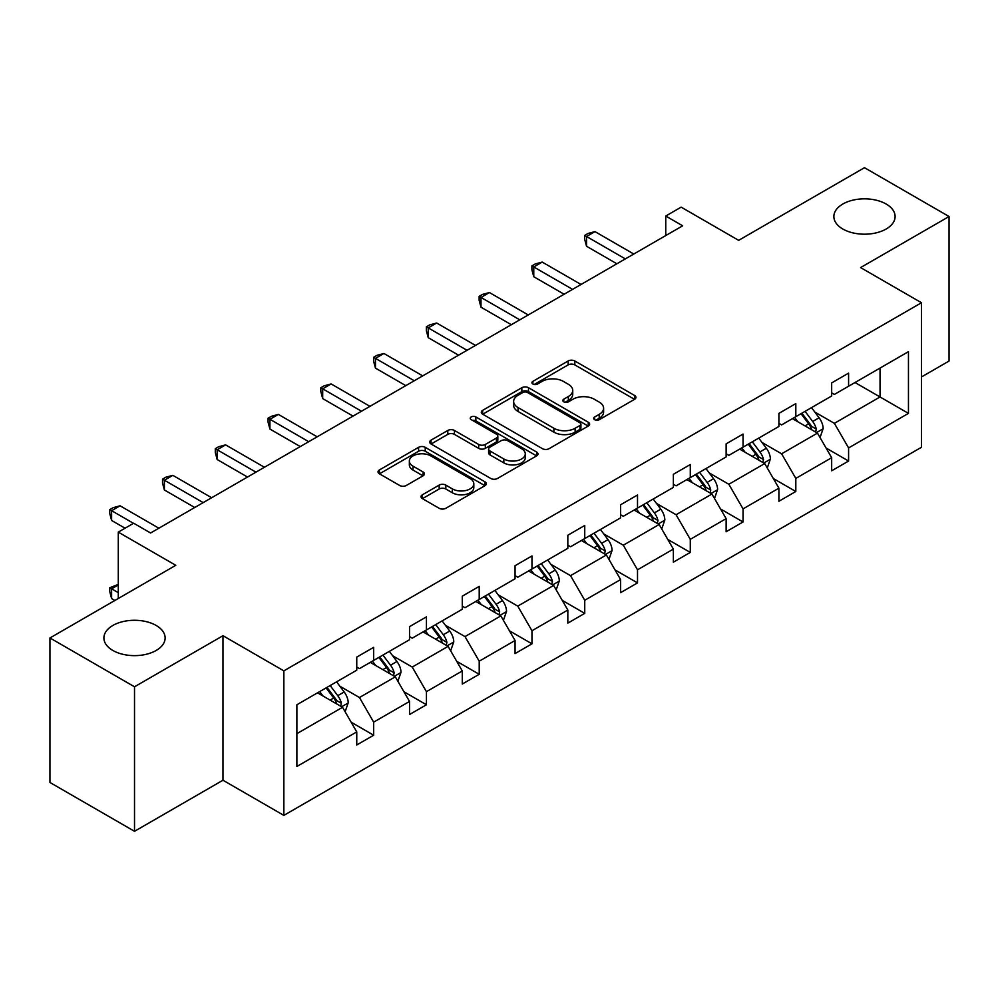 <?xml version="1.0" encoding="UTF-8"?>
<svg xmlns="http://www.w3.org/2000/svg" width="999" height="999" viewBox="0 0 999 999"><rect width="100%" height="100%" fill="white"/><g stroke="black" fill="none" stroke-linecap="round" stroke-linejoin="round"><path stroke-width="1.5" d="M156.169 625.461A30.619 17.67 0 0 0 122.802 621.628A30.619 17.67 0 0 0 103.896 637.961A30.619 17.67 0 0 0 112.862 650.461A30.619 17.67 0 0 0 146.229 654.295A30.619 17.67 0 0 0 165.135 637.961A30.619 17.67 0 0 0 156.169 625.461M886.138 204.021A30.619 17.67 0 0 0 852.771 200.187A30.619 17.67 0 0 0 833.865 216.521A30.619 17.67 0 0 0 842.831 229.021A30.619 17.67 0 0 0 876.198 232.854A30.619 17.67 0 0 0 895.104 216.521A30.619 17.67 0 0 0 886.138 204.021M594.642 419.68A3.284 1.898 0 0 0 599.3 419.68L634.577 399.313A4.695 2.71 0 0 0 635.951 397.402A4.695 2.71 0 0 0 634.577 395.479L574.812 360.976A4.695 2.71 0 0 0 568.169 360.976L532.892 381.343A3.284 1.898 0 0 0 531.93 382.679A3.284 1.898 0 0 0 532.892 384.028A3.284 1.898 0 0 0 537.537 384.028L542.107 381.393A15.022 8.679 0 0 1 563.349 381.393L568.331 384.265A15.022 8.679 0 0 1 572.739 390.397A15.022 8.679 0 0 1 568.331 396.528L563.773 399.175A3.284 1.898 0 0 0 562.812 400.512A3.284 1.898 0 0 0 563.773 401.848A3.284 1.898 0 0 0 568.419 401.848L572.976 399.213A15.022 8.679 0 0 1 594.23 399.213L599.213 402.098A15.022 8.679 0 0 1 603.608 408.229A15.022 8.679 0 0 1 599.213 414.36L594.642 416.995A3.284 1.898 0 0 0 593.681 418.344A3.284 1.898 0 0 0 594.642 419.68L594.642 416.995M921.478 376.96L949.05 361.039L949.05 216.521L864.485 167.695L738.648 240.347L681.143 207.143L665.759 216.034L665.759 235.564M134.515 831.305L222.977 780.231L222.977 635.714L134.515 686.788L134.515 831.305L49.95 782.479L49.95 637.961L175.787 565.309L118.282 532.117L118.282 598.513M134.515 686.788L49.95 637.961M422.402 494.78A4.695 2.71 0 0 0 421.029 496.69A4.695 2.71 0 0 0 422.402 498.613L439.173 508.291A4.695 2.71 0 0 0 445.816 508.291L484.99 485.676A4.695 2.71 0 0 0 486.376 483.753A4.695 2.71 0 0 0 484.99 481.843L425.224 447.327A4.695 2.71 0 0 0 418.593 447.327L379.408 469.955A4.695 2.71 0 0 0 378.034 471.865A4.695 2.71 0 0 0 379.408 473.788L399.662 485.477A4.695 2.71 0 0 0 406.306 485.477L423.077 475.799A4.695 2.71 0 0 0 424.45 473.888A4.695 2.71 0 0 0 423.077 471.965L413.024 466.171A12.562 7.255 0 0 1 409.353 461.038A12.562 7.255 0 0 1 417.107 454.333A12.562 7.255 0 0 1 430.794 455.906L470.142 478.621A12.562 7.255 0 0 1 473.813 483.753A12.562 7.255 0 0 1 466.058 490.459A12.562 7.255 0 0 1 452.372 488.886L445.816 485.102A4.695 2.71 0 0 0 439.173 485.102L422.402 494.78L422.402 498.613M118.282 532.117L133.666 523.226L150.587 532.991L682.667 225.799L665.759 216.034M222.977 635.714L283.853 670.866L921.478 302.734L921.478 447.265L283.853 815.384L283.853 670.866M949.05 216.521L860.589 267.582L921.478 302.734M542.432 448.676A4.695 2.71 0 0 0 549.075 448.676L588.261 426.049A4.695 2.71 0 0 0 589.635 424.138A4.695 2.71 0 0 0 588.261 422.215L528.496 387.712A4.695 2.71 0 0 0 521.853 387.712L482.667 410.339A4.695 2.71 0 0 0 481.293 412.25A4.695 2.71 0 0 0 482.667 414.173L542.432 448.676M472.527 420.392A3.284 1.898 0 0 1 475.861 420.854L475.861 416.945L536.625 452.035A4.695 2.71 0 0 1 537.999 453.946A4.695 2.71 0 0 1 536.625 455.869L497.452 478.484A4.695 2.71 0 0 1 490.809 478.484L431.044 443.981L431.044 440.147A4.695 2.71 0 0 0 429.67 442.058A4.695 2.71 0 0 0 431.044 443.981M431.044 440.147L447.802 430.469A4.695 2.71 0 0 1 454.445 430.469L478.683 444.455A4.695 2.71 0 0 0 485.327 444.455L496.453 438.037A4.695 2.71 0 0 0 497.827 436.113A4.695 2.71 0 0 0 496.453 434.203L471.216 419.63A3.284 1.898 0 0 1 470.254 418.294A3.284 1.898 0 0 1 472.277 416.533A3.284 1.898 0 0 1 475.861 416.945M296.878 704.757L356.755 670.192L356.755 657.105L373.663 647.34L373.663 660.426L409.528 639.722L409.528 626.635L426.436 616.87L426.436 629.957L462.287 609.253L462.287 596.166L479.208 586.401L479.208 599.487L515.059 578.783L515.059 565.709L531.967 555.943L531.967 569.018L567.832 548.326L567.832 535.239L584.74 525.474L584.74 538.561L620.604 517.857L620.604 504.77L637.512 495.005L637.512 508.091L673.363 487.387L673.363 474.313L690.284 464.547L690.284 477.622L726.136 456.93L726.136 443.843L743.044 434.078L743.044 447.165L778.908 426.461L778.908 413.374L795.816 403.608L795.816 416.695L831.668 395.991L831.668 382.904L848.588 373.139L848.588 386.226L908.453 351.66L908.453 413.374L848.588 447.939L848.588 461.026L831.668 470.791L831.668 457.704L795.816 478.409L795.816 491.496L778.908 501.261L778.908 488.174L743.044 508.878L743.044 521.965L726.136 531.73L726.136 518.643L690.284 539.335L690.284 552.422L673.363 562.187L673.363 549.1L637.512 569.805L637.512 582.892L620.604 592.657L620.604 579.57L584.74 600.274L584.74 613.361L567.832 623.126L567.832 610.039L531.967 630.744L531.967 643.818L515.059 653.583L515.059 640.496L479.208 661.201L479.208 674.288L462.287 684.053L462.287 670.966L426.436 691.67L426.436 704.757L409.528 714.522L409.528 701.435L373.663 722.14L373.663 735.214L356.755 744.979L356.755 731.905L296.878 766.47L296.878 704.757M370.279 662.374L395.317 676.822L359.465 697.527L339.885 686.226M359.465 697.527L373.663 722.14M395.317 676.822L409.528 701.435M356.755 667.057L359.465 668.618L373.663 660.426M423.052 631.905L448.089 646.365L412.225 667.057L392.644 655.756M412.225 667.057L426.436 691.67M448.089 646.365L462.287 670.966M409.528 636.6L412.225 638.161L426.436 629.957M475.824 601.448L500.849 615.896L464.997 636.6L445.417 625.287M464.997 636.6L479.208 661.201M500.849 615.896L515.059 640.496M462.287 606.131L464.997 607.692L479.208 599.487M528.596 570.978L553.621 585.426L517.769 606.131L498.189 594.83M517.769 606.131L531.967 630.744M553.621 585.426L567.832 610.039M515.059 575.661L517.769 577.222L531.967 569.018M581.356 540.509L606.393 554.969L570.529 575.661L550.961 564.36M570.529 575.661L584.74 600.274M606.393 554.969L620.604 579.57M567.832 545.204L570.529 546.765L584.74 538.561M634.128 510.052L659.165 524.5L623.301 545.204L603.721 533.891M623.301 545.204L637.512 569.805M659.165 524.5L673.363 549.1M620.604 514.735L623.301 516.296L637.512 508.091M686.9 479.582L711.925 494.03L676.073 514.735L656.493 503.434M676.073 514.735L690.284 539.335M711.925 494.03L726.136 518.643M673.363 484.265L676.073 485.826L690.284 477.622M739.66 449.113L764.697 463.561L728.845 484.265L709.265 472.964M728.845 484.265L743.044 508.878M764.697 463.561L778.908 488.174M726.136 453.796L728.845 455.369L743.044 447.165M792.432 418.643L817.469 433.104L781.605 453.796L762.037 442.495M781.605 453.796L795.816 478.409M817.469 433.104L831.668 457.704M778.908 423.339L781.605 424.9L795.816 416.695M855.007 382.517L880.044 396.965L834.377 423.339L814.797 412.038M834.377 423.339L848.588 447.939M908.453 413.374L880.044 396.965L880.044 368.069L908.453 351.66M222.977 780.231L283.853 815.384M831.668 392.869L834.377 394.43L848.588 386.226M296.878 733.653L342.545 707.292L317.52 692.844M342.545 707.292L356.755 731.905M826.098 448.039L848.588 461.026M773.326 478.509L795.816 491.496M720.554 508.978L743.044 521.965M667.782 539.435L690.284 552.422M615.022 569.905L637.512 582.892M562.25 600.374L584.74 613.361M509.478 630.831L531.967 643.818M456.705 661.301L479.208 674.288M403.946 691.77L426.436 704.757M351.173 722.227L373.663 735.214M595.966 420.142L599.213 418.269A15.022 8.679 0 0 0 603.608 412.137L603.608 408.229M572.739 390.397L572.739 394.305A15.022 8.679 0 0 1 568.331 400.437L565.084 402.322M634.515 399.35L574.812 364.885A4.695 2.71 0 0 0 568.169 364.885L534.203 384.49M588.199 426.086L528.496 391.62A4.695 2.71 0 0 0 521.853 391.62L482.729 414.21M579.957 425.474A3.284 1.898 0 0 0 580.918 424.138A3.284 1.898 0 0 0 579.957 422.802L527.497 392.507A3.284 1.898 0 0 0 522.852 392.507L518.031 395.292A15.022 8.679 0 0 0 513.636 401.423A15.022 8.679 0 0 0 518.031 407.555L553.896 428.259A15.022 8.679 0 0 0 575.137 428.259L579.957 425.474L579.957 429.383A3.284 1.898 0 0 0 580.918 428.047L580.918 424.138M513.636 401.423L513.636 405.332A15.022 8.679 0 0 0 518.031 411.463L518.031 407.555M579.957 429.383L575.137 432.167A15.022 8.679 0 0 1 553.896 432.167L518.031 411.463M431.106 444.018L447.802 434.365L447.802 430.469M497.827 436.113L497.827 440.022A4.695 2.71 0 0 1 496.453 441.945L485.327 448.364A4.695 2.71 0 0 1 478.683 448.364L454.445 434.365A4.695 2.71 0 0 0 447.802 434.365M475.861 420.854L536.563 455.894M503.833 458.978A12.562 7.255 0 0 0 517.532 460.551A12.562 7.255 0 0 0 525.274 453.846A12.562 7.255 0 0 0 521.603 448.726L507.742 440.721A4.695 2.71 0 0 0 501.098 440.721L489.972 447.14A4.695 2.71 0 0 0 488.598 449.063A4.695 2.71 0 0 0 489.972 450.974L503.833 458.978L503.833 462.887A12.562 7.255 0 0 0 517.532 464.46A12.562 7.255 0 0 0 525.274 457.754L525.274 453.846M488.598 449.063L488.598 452.959A4.695 2.71 0 0 0 489.972 454.882L489.972 450.974M503.833 462.887L489.972 454.882M473.813 483.753L473.813 487.662A12.562 7.255 0 0 1 466.058 494.355A12.562 7.255 0 0 1 452.372 492.782L445.816 488.998A4.695 2.71 0 0 0 439.173 488.998L422.465 498.651M409.353 461.038L409.353 464.947A12.562 7.255 0 0 0 413.024 470.067L413.024 466.171M423.014 475.836L413.024 470.067M484.927 485.701L425.224 451.236A4.695 2.71 0 0 0 418.593 451.236L379.47 473.826M820.042 437.55L823.151 428.571A12.675 7.318 -120 0 0 819.105 417.769L811.513 407.642M797.889 421.803L794.592 417.407M815.596 432.018L816.308 429.108A12.675 7.318 -120 0 0 812.674 421.491L805.082 411.351M801.91 413.186L810.264 424.338A6.456 3.734 60 0 1 811.438 426.298L816.308 429.108M801.023 413.686L808.616 423.826A12.675 7.318 60 0 1 811.775 429.82M625.337 258.903L586.538 236.501L594.992 231.618L633.791 254.021M616.883 263.786L586.538 246.266L586.538 236.501L584.677 235.427L588.061 233.466L594.992 231.618M586.538 246.266L584.677 239.335L584.677 235.427M767.269 468.019L770.379 459.041A12.675 7.318 -120 0 0 766.333 448.239L758.74 438.099M745.117 452.26L741.82 447.864M762.824 462.487L763.536 459.577A12.675 7.318 -120 0 0 759.902 451.948L752.309 441.808M749.138 443.643L757.492 454.807A6.456 3.734 60 0 1 758.666 456.768L763.536 459.577M748.251 444.155L755.843 454.295A12.675 7.318 60 0 1 759.003 460.277M714.497 498.489L717.607 489.498A12.675 7.318 -120 0 0 713.561 478.708L705.968 468.568M692.344 482.729L689.06 478.334M710.052 492.957L710.764 490.047A12.675 7.318 -120 0 0 707.142 482.417L699.537 472.277M696.365 474.113L704.72 485.264A6.456 3.734 60 0 1 705.893 487.225L710.764 490.047M695.479 474.625L703.084 484.765A12.675 7.318 60 0 1 706.243 490.746M572.564 289.36L533.766 266.958L542.22 262.075L581.018 284.478M564.11 294.243L533.766 276.723L533.766 266.958L531.905 265.884L535.289 263.936L542.22 262.075M533.766 276.723L531.905 269.792L531.905 265.884M519.792 319.83L480.994 297.427L489.448 292.545L528.246 314.947M511.338 324.712L480.994 307.192L480.994 297.427L479.133 296.353L482.517 294.405L489.448 292.545M480.994 307.192L479.133 300.262L479.133 296.353M661.725 528.946L664.847 519.967A12.675 7.318 -120 0 0 660.801 509.165L653.196 499.038M639.585 513.199L636.288 508.803M657.292 523.414L657.991 520.504A12.675 7.318 -120 0 0 654.37 512.887L646.778 502.747M643.593 504.582L651.96 515.734A6.456 3.734 60 0 1 653.134 517.694L657.991 520.504M642.719 505.082L650.312 515.222A12.675 7.318 60 0 1 653.471 521.216M467.033 350.299L428.234 327.897L436.688 323.014L475.487 345.417M458.566 355.182L428.234 337.662L428.234 327.897L426.373 326.823L429.745 324.862L436.688 323.014M428.234 337.662L426.373 330.731L426.373 326.823M608.965 559.415L612.075 550.437A12.675 7.318 -120 0 0 608.029 539.635L600.436 529.495M586.813 543.656L583.516 539.26M604.52 553.883L605.232 550.973A12.675 7.318 -120 0 0 601.598 543.344L594.005 533.216M590.834 535.039L599.188 546.203A6.456 3.734 60 0 1 600.362 548.164L605.232 550.973M589.947 535.551L597.539 545.691A12.675 7.318 60 0 1 600.699 551.673M414.26 380.756L375.462 358.366L383.916 353.484L422.714 375.874M405.806 385.639L375.462 368.132L375.462 358.366L373.601 357.292L376.985 355.332L383.916 353.484M375.462 368.132L373.601 361.188L373.601 357.292M556.193 589.885L559.303 580.894A12.675 7.318 -120 0 0 555.257 570.104L547.664 559.964M534.04 574.125L530.756 569.73M551.748 584.353L552.459 581.443A12.675 7.318 -120 0 0 548.826 573.813L541.233 563.673M538.061 565.509L546.416 576.673A6.456 3.734 60 0 1 547.589 578.633L552.459 581.443M537.175 566.021L544.767 576.161A12.675 7.318 60 0 1 547.927 582.142M361.488 411.226L322.689 388.823L331.144 383.941L369.942 406.343M353.034 416.108L322.689 398.589L322.689 388.823L320.829 387.749L324.213 385.801L331.144 383.941M322.689 398.589L320.829 391.658L320.829 387.749M503.421 620.354L506.53 611.363A12.675 7.318 -120 0 0 502.485 600.574L494.892 590.434M481.268 604.595L477.984 600.199M498.976 614.81L499.687 611.9A12.675 7.318 -120 0 0 496.066 604.283L488.474 594.143M485.289 595.978L493.656 607.13A6.456 3.734 60 0 1 494.817 609.09L499.687 611.9M484.403 596.49L492.007 606.618A12.675 7.318 60 0 1 495.167 612.612M308.716 441.695L269.917 419.293L278.384 414.41L317.183 436.813M300.262 446.578L269.917 429.058L269.917 419.293L268.057 418.219L271.441 416.271L278.384 414.41M269.917 429.058L268.057 422.127L268.057 418.219M450.649 650.811L453.771 641.833A12.675 7.318 -120 0 0 449.725 631.031L442.12 620.891M428.509 635.052L425.212 630.656M446.216 645.279L446.928 642.369A12.675 7.318 -120 0 0 443.294 634.74L435.701 624.612M432.517 626.435L440.884 637.599A6.456 3.734 60 0 1 442.058 639.56L446.928 642.369M431.643 626.947L439.235 637.087A12.675 7.318 60 0 1 442.395 643.081M255.956 472.152L217.158 449.762L225.612 444.88L264.41 467.27M247.49 477.035L217.158 459.528L217.158 449.762L215.297 448.688L218.681 446.728L225.612 444.88M217.158 459.528L215.297 452.584L215.297 448.688M397.889 681.281L400.999 672.29A12.675 7.318 -120 0 0 396.953 661.5L389.36 651.36M375.736 665.521L372.44 661.126M393.444 675.749L394.155 672.839A12.675 7.318 -120 0 0 390.522 665.209L382.929 655.069M379.757 656.905L388.112 668.069A6.456 3.734 60 0 1 389.285 670.029L394.155 672.839M378.871 657.417L386.463 667.557A12.675 7.318 60 0 1 389.622 673.538M203.184 502.622L164.385 480.219L172.839 475.337L211.638 497.739M194.73 507.504L164.385 489.985L164.385 480.219L162.525 479.145L165.909 477.197L172.839 475.337M164.385 489.985L162.525 483.054L162.525 479.145M345.117 711.75L348.226 702.759A12.675 7.318 -120 0 0 344.18 691.97L336.588 681.83M322.964 695.991L319.68 691.595M118.282 584.964L111.613 588.811L111.613 598.576L114.897 600.461M340.671 706.218L341.383 703.296A12.675 7.318 -120 0 0 337.749 695.679L330.157 685.539M326.985 687.374L335.339 698.526A6.456 3.734 60 0 1 336.513 700.486L341.383 703.296M326.099 687.886L333.691 698.026A12.675 7.318 60 0 1 336.85 704.008M111.613 598.576L109.753 591.645L109.753 587.737L118.282 592.657M109.753 587.737L118.282 584.403M133.504 523.326L111.613 510.689L120.067 505.806L158.866 528.209M125.05 528.209L111.613 520.454L111.613 510.689L109.753 509.615L113.137 507.667L120.067 505.806M111.613 520.454L109.753 513.523L109.753 509.615M599.213 418.269L599.213 414.36M563.773 401.848L563.773 399.175M568.331 400.437L568.331 396.528M532.892 384.028L532.892 381.343M568.169 364.885L568.169 360.976M574.812 364.885L574.812 360.976M634.577 399.313L634.577 395.479M482.667 414.173L482.667 410.339M521.853 391.62L521.853 387.712M528.496 391.62L528.496 387.712M588.261 426.049L588.261 422.215M553.896 432.167L553.896 428.259M575.137 432.167L575.137 428.259M454.445 434.365L454.445 430.469M478.683 448.364L478.683 444.455M485.327 448.364L485.327 444.455M496.453 441.945L496.453 438.037M536.625 455.869L536.625 452.035M439.173 488.998L439.173 485.102M445.816 488.998L445.816 485.102M452.372 492.782L452.372 488.886M423.077 475.799L423.077 471.965M379.408 473.788L379.408 469.955M418.593 451.236L418.593 447.327M425.224 451.236L425.224 447.327M484.99 485.676L484.99 481.843M816.558 432.567L823.064 428.808M812.674 421.491L819.105 417.769M805.007 425.911L808.616 423.826M763.785 463.037L770.291 459.278M759.902 451.948L766.333 448.239M752.247 456.381L755.843 454.295M711.013 493.506L717.532 489.747M707.142 482.417L713.561 478.708M699.475 486.838L703.084 484.765M658.241 523.976L664.76 520.217M654.37 512.887L660.801 509.165M646.703 517.307L650.312 515.222M605.481 554.433L611.987 550.674M601.598 543.344L608.029 539.635M593.93 547.777L597.539 545.691M552.709 584.902L559.215 581.143M548.826 573.813L555.257 570.104M541.171 578.234L544.767 576.161M499.937 615.372L506.456 611.613M496.066 604.283L502.485 600.574M488.399 608.703L492.007 606.618M447.165 645.829L453.683 642.07M443.294 634.74L449.725 631.031M435.626 639.173L439.235 637.087M394.405 676.298L400.911 672.539M390.522 665.209L396.953 661.5M382.854 669.642L386.463 667.557M341.633 706.768L348.139 703.009M337.749 695.679L344.18 691.97M330.095 700.099L333.691 698.026"/></g></svg>
